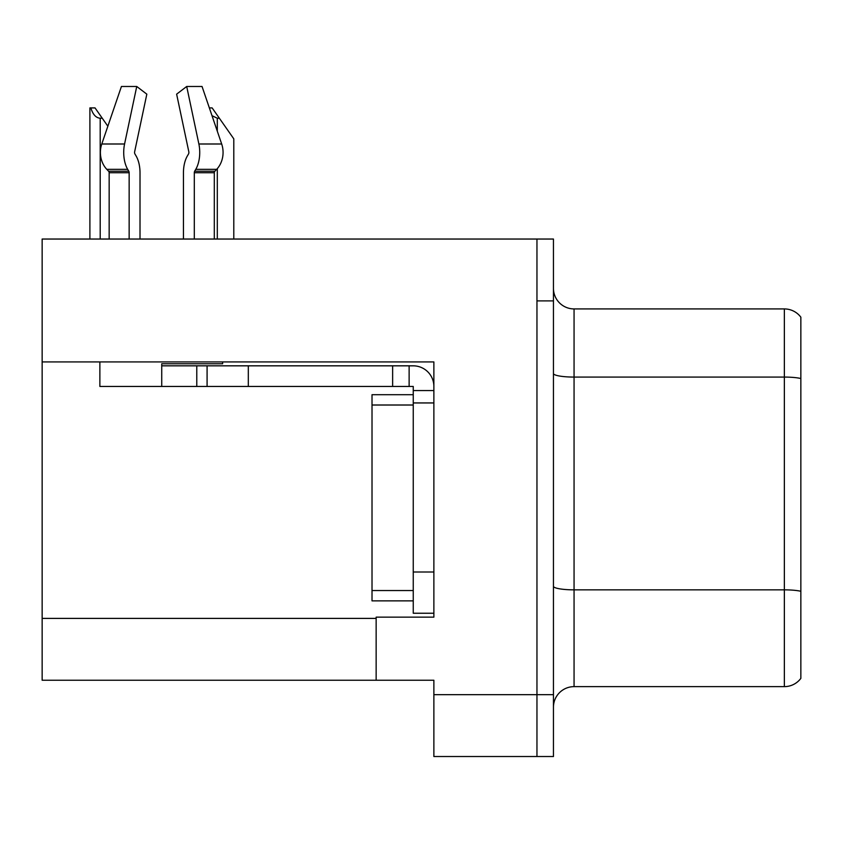 <?xml version="1.0" encoding="UTF-8"?>
<svg xmlns="http://www.w3.org/2000/svg" width="843" height="843" viewBox="0 0 843 843"><rect width="100%" height="100%" fill="white"/><g stroke="black" fill="none" stroke-linecap="round" stroke-linejoin="round"><path stroke-width="1.26" d="M433.871 402.943L433.871 572.007L413.249 572.007L413.249 613.24L433.871 613.24L433.871 572.007L433.871 617.15L376.147 617.15L376.147 680.238L42.15 680.238L42.15 361.921L433.871 361.921L433.871 402.943L413.249 402.943L413.249 386.452L392.638 386.452L392.638 365.83L413.249 365.83A20.622 20.622 0 0 1 433.871 386.463M376.147 680.238L433.871 680.238L433.871 756.519L536.959 756.519L536.959 694.674L536.959 756.519L553.451 756.519L553.451 694.674L536.959 694.674L536.959 239.043L42.15 239.043L42.15 361.921M553.451 707.245A20.622 20.622 0 0 1 574.062 686.634L784.359 686.634L784.359 308.928A20.622 20.622 0 0 1 800.85 317.179L800.85 678.383A20.622 20.622 0 0 1 784.359 686.634M536.959 239.043L553.451 239.043L553.451 300.888L536.959 300.888L536.959 694.674L433.871 694.674M800.85 317.179A20.622 20.622 0 0 0 784.359 308.928A20.622 20.622 0 0 1 800.85 317.179A20.622 20.622 0 0 0 784.359 308.928L574.062 308.928A20.622 20.622 0 0 1 553.451 288.317A20.622 20.622 0 0 0 574.062 308.928L574.062 686.634M553.451 300.888L553.451 694.674M800.85 379.94L800.85 378.507A20.622 3.583 180 0 0 784.359 377.074L574.062 377.074A20.622 3.583 -0 0 1 553.451 373.502M194.311 239.043L194.311 172.741A2.065 1.085 90 0 1 194.67 171.203L195.766 169.338A22.677 11.95 -90 0 0 198.874 143.995L186.703 86.481L202.035 86.481L221.677 143.995L202.035 86.481L209.359 107.915L212.141 107.915L219.359 118.231L217.304 118.231L212.014 115.691M233.796 239.043L233.796 138.842L219.359 118.231M90.854 107.915L95.038 107.915L102.256 118.231L100.201 118.231C95.944 117.894 92.825 114.458 90.854 107.915L89.895 107.915L89.895 239.043M102.256 118.231L107.851 126.218M188.516 153.984A2.065 1.085 90 0 0 188.8 151.677A2.065 1.085 90 0 1 188.516 153.984A2.065 1.085 90 0 0 188.8 151.677A2.065 1.085 90 0 1 188.516 153.984L187.42 155.86A22.677 11.95 -90 0 0 183.447 172.741L183.447 239.043M222.636 361.921L222.636 363.776L161.73 363.776L161.73 365.83L207.083 365.83L207.083 386.452L99.874 386.452L99.874 361.921M198.874 143.995L221.677 143.995A22.677 19.273 90 0 1 216.662 169.338L214.881 171.203A2.065 1.749 -90 0 0 214.301 172.741L214.301 239.043M140.012 239.043L140.012 172.741A22.677 11.95 90 0 0 136.039 155.86L134.943 153.984A2.065 1.085 -90 0 1 134.659 151.677L146.83 94.163L136.745 86.481L124.574 143.995A22.677 11.95 90 0 0 127.683 169.338L128.789 171.203A2.065 1.085 -90 0 1 129.148 172.741L129.148 239.043M109.158 239.043L109.158 172.741A2.065 1.749 90 0 0 108.568 171.203L106.798 169.338A22.677 19.273 -90 0 1 101.782 143.995L121.424 86.481L136.745 86.481M134.659 151.677A2.065 1.085 -90 0 0 134.943 153.984L136.039 155.86M186.703 86.481L176.63 94.163L188.8 151.677M207.083 365.83L392.638 365.83M207.083 386.452L392.638 386.452M413.249 613.24L433.871 613.24M409.129 386.452L409.129 365.83M433.871 390.572L413.249 390.572M413.249 572.007L413.249 394.703L372.016 394.703L372.016 600.869L413.249 600.869M42.15 618.393L376.147 618.393M800.85 591.28A20.622 3.583 180 0 0 784.359 589.847L574.062 589.847A20.622 3.583 0 0 1 553.451 586.264M574.062 308.928A20.622 20.622 0 0 1 553.451 288.317M217.304 239.043L217.304 168.621M217.304 131.192L217.304 118.231M100.201 239.043L100.201 118.231M161.73 386.452L161.73 365.83M214.301 172.741L194.311 172.741M129.148 172.741L109.158 172.741M124.574 143.995L101.782 143.995M127.683 169.338L106.798 169.338M216.662 169.338L195.766 169.338M128.789 171.203L108.568 171.203M214.881 171.203L194.67 171.203M248.316 386.452L248.316 365.83M196.777 386.452L196.777 365.83M372.016 590.553L413.249 590.553M372.016 405.009L413.249 405.009"/></g></svg>
